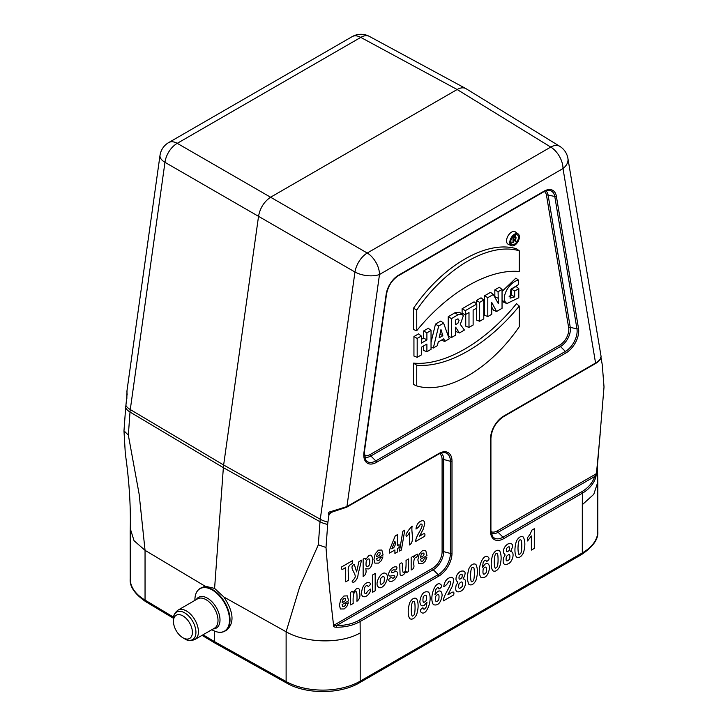 <?xml version="1.0" encoding="UTF-8"?>
<svg xmlns="http://www.w3.org/2000/svg" width="728" height="728" viewBox="0 0 728 728"><rect width="100%" height="100%" fill="white"/><g stroke="black" fill="none" stroke-linecap="round" stroke-linejoin="round"><path stroke-width="1.09" d="M601 357.594L602.101 363.818A30.567 17.645 -60 0 1 602.347 365.838L604.022 386.978L597.424 465.702L597.788 482.136L593.775 494.33L582.309 504.695L582.391 493.211L503.676 538.665A18.628 10.756 -60 0 1 490.499 531.058L490.499 438.893A18.628 10.756 -60 0 1 503.676 416.088L595.568 363.026C599.453 360.651 601.283 358.367 601.037 356.174L567.922 158.44A17.636 17.636 0 0 0 559.768 146.328L466.166 88.761M601.155 358.194L600.345 357.302M596.523 472.7L595.777 477.586A1.411 0.946 19.3 0 0 594.749 476.485L498.098 532.286L503.012 537.2L581.736 491.755C588.151 487.969 592.492 482.882 594.749 476.485L596.523 472.7L600.181 433.952M125.298 453.335L123.978 430.849L125.653 407.771A30.567 17.645 -60 0 1 125.898 405.469L127.072 394.157A1.411 0.874 171 0 0 127.172 394.394M515.133 236.609A5.096 2.948 120 0 0 515.197 235.836A5.096 2.948 120 0 0 515.096 234.916M510.747 242.451A5.096 2.948 120 0 0 511.311 242.224M518.181 233.961L515.388 231.913A7.153 4.131 120 0 0 508.017 235.908A7.153 4.131 120 0 0 508.253 244.271L511.411 245.673A6.78 3.913 120 0 0 516.562 243.607A6.78 3.913 120 0 0 519.383 236.928A6.78 3.913 120 0 0 518.181 233.961A6.78 3.913 120 0 0 514.587 234.161A6.78 3.913 120 0 0 510.11 240.322A6.78 3.913 120 0 0 511.411 245.673M413.504 363.117L413.486 384.484L416.744 385.913C446.009 394.804 490.017 369.578 519.246 326.736L519.246 306.06L516.516 303.64C485.458 342.151 444.544 366.093 413.504 363.117L416.753 365.229L416.744 385.913M516.534 248.776C487.132 239.767 442.87 265.119 413.504 308.262L413.504 329.62L416.753 330.658C447.756 292.501 488.27 268.796 519.246 271.489L519.264 250.805L516.534 248.776M518.8 288.643L514.678 291.018L514.678 296.878L510.073 298.171L510.901 289.253L518.636 284.493L518.636 280.225C510.819 280.963 501.365 294.785 505.332 302.047L506.843 303.576L518.8 297.752L518.8 288.643L516.07 286.459L511.42 289.143L511.42 295.058L509.109 296.332M502.047 300.464L503.676 302.175L506.843 303.576M518.636 280.225L515.906 278.114L502.047 291.455M502.047 289.444L498.079 291.728L498.343 303.667L493.338 294.467L487.805 297.661L487.805 316.553L491.755 314.278L491.627 302.211L496.569 311.493L502.047 308.335L502.047 289.444L499.317 287.26L494.831 289.853L494.849 297.179M491.673 306.907L493.411 310.164L496.569 311.493M493.338 294.467L490.508 292.347L484.557 295.786L484.557 315.279L487.805 316.553M483.774 299.991L479.652 302.375L479.652 321.266L483.774 318.882L483.774 299.991L481.044 297.807L476.394 300.491L476.394 303.722M476.394 308.262L476.394 319.992L479.652 321.266M465.738 314.423L465.738 326.144L468.996 327.418L473.127 325.025L473.127 310.155L476.785 308.044L476.785 304.031L474.055 301.847L462.098 308.754L462.098 313.368L465.347 314.642L468.996 312.539L468.996 327.418M455.628 330.667L456.247 331.622L459.395 332.96L464.428 330.048L460.287 324.379L463.317 315.843L462.298 314.332L457.912 314.796L454.9 312.785L448.23 316.753L448.23 336.09M462.298 314.332L459.495 312.276L454.9 312.785M431.04 330.439L426.899 332.833L426.899 339.94L421.33 343.152L421.33 336.045L417.19 338.429L417.19 357.321L421.33 354.936L421.33 347.256L426.899 344.044L426.899 351.715L431.04 349.331L431.04 330.439L428.31 328.255L423.641 330.949L423.641 338.056L421.33 339.394M423.641 345.927L423.641 350.441L426.899 351.715M421.33 336.045L418.6 333.861L413.941 336.554L413.941 356.047L417.19 357.321M443.607 323.177L438.666 326.035L433.324 348.011L437.382 345.664L438.229 341.996L443.816 338.775L444.69 341.45L449.221 338.829L443.607 323.177L440.804 321.039L435.481 324.115L431.04 342.415M441.496 340.113L444.69 341.45M202.047 635.353L215.069 643.143L214.351 641.532L286.122 681.545L286.122 631.786L223.924 597.051L214.587 588.406L223.359 467.667A35.272 20.366 -60 0 1 223.642 465.01L258.577 216.061C260.196 207.753 264.291 201.419 270.852 197.07L457.148 89.517C460.487 87.642 463.381 87.324 465.82 88.561L466.102 88.725M332.032 512.221L329.675 513.577L328.874 515.397C327.782 513.295 328.455 512.021 330.885 511.566L346.928 506.588L438.82 453.526A18.628 10.756 -60 0 1 451.997 461.133L451.997 553.289A18.628 10.756 -60 0 1 438.82 576.103L360.105 621.548L360.187 632.932C340.831 644.144 305.778 643.206 286.122 631.786L299.69 586.859L318.327 544.799L320.001 521.73L223.359 467.667L130.012 412.039L128.337 435.107L139.139 494.166L145.045 550.304L145.045 600.1L173.601 617.171M197.033 591.555A24.688 14.26 60 0 1 200.218 588.351A24.688 14.26 60 0 1 212.558 589.571A24.688 14.26 60 0 1 228.692 611.329A24.688 14.26 60 0 1 224.907 631.121L226.909 629.957C234.58 622.759 233.588 611.784 223.924 597.051M203.048 634.78L214.351 641.532L214.351 631.012M214.587 588.406L205.105 586.195L145.045 550.341L134.052 540.713L130.257 528.574C130.794 505.114 129.129 480.034 125.271 453.335M205.105 586.195L200.218 588.351C196.778 590.399 195.004 594.266 194.895 599.945A24.488 14.132 60 0 1 212.212 589.944A24.488 14.132 60 0 1 229.52 619.938A24.488 14.132 60 0 1 212.212 629.929L211.83 629.711M595.777 477.586C593.42 484.138 588.961 489.343 582.391 493.211A1.411 0.819 60 0 0 581.736 491.755M359.45 620.083A1.411 0.819 60 0 1 360.105 621.548C353.453 625.325 345.618 627.217 336.6 627.227C334.016 627.309 332.987 626.417 333.497 624.56L333.843 625.279L336.591 625.534C345.309 625.589 352.934 623.769 359.45 620.083L438.165 574.638A17.299 9.992 120 0 0 450.404 553.453L450.404 461.297A17.299 9.992 120 0 0 444.298 452.598C441.132 452.916 439.202 453.444 438.529 454.172A1.411 0.819 -120 0 0 438.82 453.526M328.874 515.397L327.928 522.103A30.567 17.645 120 0 0 327.682 524.406L326.007 547.483C327.973 573.537 330.466 599.226 333.497 624.56M326.007 547.483L318.327 544.799M128.337 435.107L123.978 430.849M327.682 524.406A17.636 9.255 4.2 0 1 320.001 521.73A32.924 19.01 -60 0 1 320.265 519.246L354.964 272.017A17.636 9.855 -59.9 0 1 367.24 253.026L550.75 147.083A17.636 10.156 -58.4 0 1 559.768 146.328M594.913 363.736A1.411 0.819 -120 0 0 595.277 363.672A1.411 0.819 -120 0 0 595.568 363.026L562.999 168.55A17.636 10.183 -120 0 0 550.75 147.083L457.148 89.517L360.76 37.392A17.636 10.21 -61.6 0 1 369.369 36.4A17.636 17.636 0 0 0 352.161 36.637A17.636 10.183 -120 0 1 360.76 37.392L177.25 143.334L367.24 253.026A17.636 10.183 -120 0 1 379.497 274.501L346.928 506.588A1.411 0.819 60 0 1 346.637 507.225L331.349 512.33L330.885 511.566M567.922 158.44A17.636 11.794 -9.5 0 1 562.999 168.55L379.497 274.501A17.636 8.263 8 0 1 354.964 272.017L164.974 162.326A17.636 10.511 -60.1 0 1 177.25 143.334A17.636 10.183 -120 0 0 168.65 142.588L352.161 36.637M327.928 522.103A17.636 8.263 8 0 1 320.265 519.246L223.642 465.01L130.276 409.555L164.974 162.326A17.636 8.263 -172 0 1 160.005 155.41L127 390.59L126.845 398.753M336.6 627.227L336.591 625.534L433.242 569.733L438.165 574.638A1.411 0.819 60 0 1 438.82 576.103M331.468 512.221L329.675 513.577M330.621 512.558L331.24 512.294M127.091 393.912A1.411 0.874 171 0 0 127.082 394.166L126.927 391.564M417.19 338.429L413.941 336.554M426.899 332.833L423.641 330.949M426.899 339.94L423.641 338.056M442.824 335.726L439.175 337.838L440.968 329.529L442.824 335.726L439.967 334.17M438.666 326.035L435.481 324.115M433.324 348.011L431.04 347.174M455.628 319.983L457.985 318.809L459.077 320.347L457.976 323.141L455.628 324.724L455.628 319.983M457.912 314.796L451.487 318.627L448.23 316.753M451.487 318.627L451.487 337.519L448.302 336.272M451.487 337.519L455.628 335.135L455.628 327.154L459.395 332.96M476.785 304.031L465.347 310.629L462.098 308.754M465.347 310.629L465.347 314.642M479.652 302.375L476.394 300.491M498.079 291.728L494.831 289.853M498.079 298.243L494.831 296.669M487.805 297.661L484.557 295.786M514.678 291.018L511.42 289.143M514.678 296.878L511.42 295.058M519.264 250.805C489.999 241.914 445.991 267.14 416.753 309.982L413.504 308.262M416.753 309.982L416.753 330.658M519.246 306.06C488.251 344.217 447.738 367.931 416.753 365.229M518.445 237.41A5.469 3.158 120 0 0 517.144 234.816A5.469 3.158 120 0 0 514.578 235.18A5.469 3.158 120 0 0 511.056 239.84A5.469 3.158 120 0 0 511.684 244.271A5.469 3.158 120 0 0 515.952 243.034A5.469 3.158 120 0 0 518.445 237.41M510.71 241.987L513.631 242.551L513.631 238.202L514.487 237.701A1.183 0.682 -60 0 1 515.042 237.628A1.183 0.682 -60 0 1 515.269 238.556A1.183 0.682 -60 0 1 514.487 239.63L513.631 240.058M513.031 242.897L513.031 238.183L514.887 237.11A1.629 0.937 -60 0 1 515.752 237.064A1.629 0.937 -60 0 1 515.879 238.547A1.629 0.937 -60 0 1 514.623 239.885L516.079 241.141L513.631 240.649M515.506 241.469L513.695 240.094M513.031 238.183L512.102 237.646M182.928 615.906A13.404 7.735 60 0 1 192.401 632.323A13.404 7.735 60 0 1 182.928 637.792A13.404 7.735 60 0 1 173.446 621.375A13.404 7.735 60 0 1 182.928 615.906M534.297 528.737L534.297 548.402L531.367 550.086L531.367 535.945L527.591 540.968L527.591 537.564L530.075 534.307L531.922 530.102L534.297 528.737M516.434 541.05C518.736 537.046 521.039 535.717 523.359 537.073C525.352 541.232 525.343 546.555 523.35 553.053C521.075 557.102 518.727 558.394 516.307 556.92C514.441 552.943 514.478 547.647 516.434 541.05M520.839 540.049C519.137 539.011 518.19 541.705 517.999 548.148C518.127 553.599 518.764 555.528 519.892 553.935C521.13 553.835 521.758 551.178 521.794 545.964C521.749 541.823 521.43 539.858 520.839 540.049M503.667 557.566C506.87 553.498 503.33 554.8 503.43 551.606C503.494 548.421 505.023 545.854 508.017 543.907C513.058 542.742 513.877 545.29 510.492 551.578C515.197 551.314 512.912 561.852 508.153 563.836C503.776 565.647 502.284 563.554 503.667 557.566M506.46 556.456C505.46 561.261 506.506 562.162 509.6 559.15C510.483 554.154 509.436 553.253 506.46 556.456M506.697 548.284C505.933 552.133 506.815 552.77 509.345 550.195C510.192 546.437 509.309 545.8 506.697 548.284M492.72 554.745C495.013 550.732 497.324 549.413 499.645 550.768C501.628 554.927 501.628 560.251 499.635 566.739C497.351 570.798 495.004 572.09 492.583 570.615C490.718 566.639 490.763 561.343 492.72 554.745M497.115 553.744C495.422 552.698 494.476 555.4 494.276 561.843C494.412 567.294 495.04 569.223 496.178 567.622C497.415 567.531 498.043 564.873 498.07 559.65C498.025 555.519 497.715 553.544 497.115 553.744M487.833 556.811C489.817 558.276 489.353 559.878 486.45 561.634C485.849 559.504 484.766 559.75 483.21 562.38L482.4 567.294L485.121 564.073C487.824 562.762 489.307 564.045 489.571 567.913C488.279 575.511 485.376 578.633 480.862 577.286C476.294 570.825 482.591 553.253 487.833 556.811M483.228 568.777C482.437 574.365 483.419 575.639 486.158 572.599C487.014 566.894 486.04 565.62 483.228 568.777M468.996 568.441C471.298 564.428 473.61 563.108 475.93 564.464C477.914 568.614 477.914 573.946 475.912 580.434C473.637 584.493 471.289 585.776 468.868 584.311C467.003 580.325 467.048 575.038 468.996 568.441M473.4 567.44C471.699 566.393 470.752 569.096 470.561 575.539C470.688 580.99 471.325 582.919 472.463 581.317C473.691 581.226 474.328 578.569 474.356 573.346C474.31 569.214 473.992 567.239 473.4 567.44M456.229 584.957C459.441 580.88 455.901 582.191 455.992 578.988C456.056 575.812 457.584 573.245 460.578 571.298C465.62 570.124 466.448 572.681 463.054 578.96C467.758 578.705 465.474 589.243 460.715 591.227C456.338 593.038 454.845 590.945 456.229 584.957M459.022 583.838C458.021 588.652 459.068 589.553 462.162 586.54C463.044 581.535 461.998 580.635 459.022 583.838M459.268 575.675C458.494 579.524 459.377 580.161 461.916 577.586C462.753 573.819 461.871 573.182 459.268 575.675M447.866 594.812C450.605 593.466 454.991 589.27 453.681 594.94L443.416 600.864C443.316 598.753 444.744 595.113 447.711 589.944C451.36 583.401 451.715 580.498 448.757 581.226C447.711 583.592 446.046 585.449 443.762 586.804C444.244 582.527 445.936 579.625 448.83 578.077C451.952 576.54 453.562 577.422 453.681 580.735L452.134 586.641L447.866 594.812M440.394 584.193C442.378 585.658 441.914 587.269 439.011 589.025C438.411 586.895 437.328 587.141 435.772 589.771L434.962 594.685L437.683 591.464C440.385 590.153 441.869 591.427 442.133 595.304C440.849 602.893 437.947 606.024 433.424 604.668C428.856 598.207 435.153 580.644 440.394 584.193M435.799 596.159C435.007 601.747 435.981 603.021 438.729 599.981C439.576 594.275 438.602 593.011 435.799 596.159M423.632 560.169L424.26 558.44L426.826 557.502L425.261 561.17L422.586 563.672L418.818 563.709L417.854 559.95L419.119 554.354L422.331 550.732L425.762 550.596L426.972 555.555L420.502 559.286L421.121 561.215L422.613 561.179L423.632 560.169M419.601 536.117C422.012 534.925 425.88 531.222 424.724 536.236L415.67 541.459C415.588 539.594 416.844 536.381 419.464 531.822C422.686 526.044 422.995 523.487 420.384 524.133C419.464 526.217 417.99 527.855 415.979 529.047C416.407 525.279 417.89 522.713 420.456 521.348C423.205 519.992 424.624 520.775 424.724 523.687L423.368 528.901L419.601 536.117M420.547 557.229C423.423 556.256 424.515 554.891 423.823 553.153C422.067 552.752 420.975 554.108 420.547 557.229M421.558 612.612C419.61 611.129 420.074 609.509 422.968 607.744C423.532 609.873 424.615 609.618 426.208 606.979L427.018 602.074L424.26 605.314C421.594 606.624 420.12 605.332 419.847 601.437C421.148 593.848 424.051 590.736 428.555 592.091C433.178 598.553 426.708 616.188 421.558 612.612M426.18 600.6C426.981 595.013 426.007 593.739 423.259 596.778C422.386 602.466 423.359 603.74 426.18 600.6M413.759 564.619C414.405 567.276 413.55 569.059 411.174 569.979L411.174 557.457L413.568 556.074C413.431 557.839 413.804 557.666 414.678 555.555L417.499 554.154C417.535 559.95 413.522 553.953 413.759 564.619M412.148 526.144C410.847 532.168 414.996 541.341 409.564 544.981L409.564 532.496C407.98 535.508 405.314 538.511 406.233 533.933C408.089 530.703 410.064 528.1 412.148 526.144M409.7 602.675C412.002 598.662 414.314 597.342 416.634 598.698C418.618 602.848 418.618 608.18 416.616 614.669C414.341 618.727 411.993 620.01 409.573 618.545C407.707 614.559 407.753 609.272 409.7 602.675M414.105 601.674C412.403 600.627 411.457 603.33 411.265 609.773C411.393 615.224 412.03 617.153 413.167 615.551C414.396 615.46 415.033 612.803 415.06 607.58C415.015 603.448 414.696 601.474 414.105 601.674M408.608 571.453L406.215 572.836C406.461 570.861 405.987 571.034 404.814 573.355C402.684 575.666 401.11 576.066 400.082 574.556L399.736 564.064C403.376 560.66 402.138 565.72 402.32 568.322L402.975 572.117C405.314 573.3 406.324 569.405 406.033 560.423L408.608 558.94L408.608 571.453M401.392 550.004L399.49 551.096L402.821 531.303L404.759 530.184L401.392 550.004M397.415 551.997L394.913 553.444L394.913 549.968L389.398 553.144L389.398 550.25L395.24 535.899L397.415 534.652L397.415 545.609L399.081 544.644L399.081 547.556L397.415 548.521L397.415 551.997M389.935 581.481C387.997 580.507 388.352 579.188 391.009 577.541L393.093 578.305C398.28 574.237 390.499 576.121 389.935 576.103C386.168 575.338 391.409 566.102 395.859 566.857C398.271 566.339 396.187 571.398 394.176 569.76C391.191 569.915 389.889 574.365 393.839 572.126C401.028 568.495 396.569 582.245 389.935 581.481M391.819 548.839C394.831 547.429 395.868 544.863 394.913 541.15L391.819 548.839M377.868 586.431C374.638 583.11 381.563 570.151 385.895 573.619C391.054 577.067 381.973 592.328 377.868 586.431M380.571 578.533C379.516 584.639 380.644 585.885 383.965 582.273C385.021 576.194 383.893 574.947 380.571 578.533M379.734 559.586L380.362 557.857L382.937 556.929L381.363 560.596L378.687 563.09L374.92 563.135L373.955 559.377L375.22 553.771L378.433 550.159L381.863 550.022L383.074 554.973L376.604 558.713L377.231 560.642L378.715 560.596L379.734 559.586M376.649 556.656C379.525 555.673 380.617 554.317 379.934 552.579C378.169 552.179 377.077 553.535 376.649 556.656M375.184 590.754L372.609 592.246L372.609 574.965L375.184 573.473L375.184 590.754M363.145 576.549L363.145 559.268C364.937 557.703 365.738 557.857 365.547 559.714L368.596 555.837C373.983 551.751 373.737 567.121 368.577 568.932L365.729 568.75C366.648 572.381 365.784 574.974 363.145 576.549M369.142 582.427C371.043 583.456 370.698 584.848 368.104 586.613C367.413 584.839 366.311 585.103 364.801 587.405C363.754 592.019 364.282 594.021 366.375 593.42C367.403 591.282 368.869 589.826 370.779 589.052C370.334 595.868 360.97 600.7 361.57 592.365C362.462 585.822 364.983 582.509 369.142 582.427M366.321 560.706C365.447 566.985 366.484 568.377 369.433 564.883C370.388 558.713 369.351 557.32 366.321 560.706M355.246 576.385C355.182 572.445 348.676 566.912 354.281 564.382L356.611 571.926L358.886 561.725L361.561 560.178L358.121 574.21C357.876 577.659 356.456 580.334 353.844 582.236C349.376 582.191 355.246 579.424 355.246 576.385M359.523 592.019C360.533 596.187 359.668 599.271 356.938 601.283C357.157 595.122 356.92 591.946 356.238 591.755C353.753 591.409 352.743 595.304 353.207 603.439L350.632 604.932L350.632 592.41C352.416 590.854 353.216 591 353.025 592.865L356.247 588.888C358.695 587.742 359.787 588.779 359.523 592.019M348.421 580.28L345.7 581.854L345.7 567.494C343.47 568.859 340.75 571.052 341.705 566.885L352.407 560.706L352.407 563.627C345.3 565.838 349.586 574.629 348.421 580.28M345.209 605.441L345.836 603.712L348.412 602.784L346.837 606.451L344.162 608.945L340.395 608.99L339.43 605.232L340.695 599.626L343.907 596.014L347.338 595.877L348.548 600.827L342.078 604.568L342.706 606.497L344.189 606.451L345.209 605.441M342.124 602.511C344.999 601.528 346.091 600.172 345.4 598.434C343.643 598.034 342.551 599.39 342.124 602.511M490.963 531.622A13.441 7.762 120 0 0 497.433 530.83L596.187 473.819M364.218 455.337A12.731 7.353 120 0 0 370.215 454.518L559.814 345.054A12.731 7.353 120 0 0 568.677 327.736L546.51 195.377A12.731 7.353 120 0 0 544.362 191.5M566.047 352.889L376.449 462.353A17.918 10.347 -60 0 1 363.973 452.388L386.14 294.44A17.918 10.347 -60 0 1 398.616 275.139L543.88 191.273A17.918 10.347 -60 0 1 556.356 196.16L578.523 328.51A17.918 10.347 -60 0 1 566.047 352.889A1.411 0.819 -120 0 0 565.392 351.424A16.589 9.582 120 0 0 576.949 328.856L554.782 196.496A16.589 9.582 120 0 0 549.103 190.408C546.073 190.718 544.235 191.227 543.589 191.919A1.411 0.819 -120 0 0 543.88 191.273M360.187 632.932L360.187 681.171L582.309 552.934L582.309 504.695M125.898 405.469A17.636 8.263 -172 0 0 130.276 409.555A32.924 19.01 120 0 0 130.012 412.039A17.636 9.255 -175.8 0 1 125.653 407.771M597.788 531.367C598.607 538.929 593.211 546.655 581.581 554.545A3.531 2.038 -120 0 0 582.309 552.934A52.835 30.503 0 0 0 597.788 531.367L597.788 482.136M359.459 682.791C340.313 694.321 306.324 694.485 286.85 683.164A3.531 2.002 -60.9 0 1 286.122 681.545A52.835 30.503 0 0 0 360.187 681.171A3.531 2.038 -120 0 1 359.459 682.791L581.581 554.545M130.212 578.906A52.835 30.503 0 0 0 145.045 600.1A3.531 2.075 120.9 0 0 145.773 601.71C134.689 594.03 129.502 586.431 130.212 578.906L130.212 529.684M545.864 190.863A14.059 8.117 -60 0 1 548.093 195.031L570.261 327.391A14.059 8.117 -60 0 1 560.469 346.519L565.392 351.424L375.794 460.888A16.589 9.582 120 0 1 365.638 459.996L364.373 452.006A1.411 0.664 -172 0 1 363.973 452.388M568.677 327.736A1.411 0.946 -9.5 0 1 570.261 327.391L576.949 328.856A1.411 0.946 170.5 0 0 578.523 328.51M546.51 195.377A1.411 0.946 -9.5 0 1 548.093 195.031L554.782 196.496A1.411 0.946 170.5 0 0 556.356 196.16M559.814 345.054A1.411 0.819 60 0 0 560.469 346.519L370.871 455.983A14.059 8.117 -60 0 1 364.419 456.957M370.215 454.518A1.411 0.819 60 0 0 370.871 455.983L375.794 460.888A1.411 0.819 -120 0 1 376.449 462.353M490.781 530.139A1.411 0.819 180 0 1 490.918 530.485L492.428 536.263A17.299 9.992 120 0 0 503.012 537.2A1.411 0.819 60 0 1 503.676 538.665M497.433 530.83A1.411 0.819 -120 0 0 498.098 532.286A14.76 8.527 -60 0 1 491.191 533.26M441.077 453.016A14.76 8.527 -60 0 1 443.689 459.486L450.404 461.297A1.411 0.819 0 0 0 451.997 461.133M333.843 625.279L432.587 568.268A13.441 7.762 120 0 0 442.096 551.806L442.096 459.65A1.411 0.819 0 0 1 443.689 459.486L443.689 551.642L450.404 553.453A1.411 0.819 0 0 0 451.997 553.289M442.096 551.806A1.411 0.819 0 0 1 443.689 551.642A14.76 8.527 -60 0 1 433.242 569.733A1.411 0.819 60 0 1 432.587 568.268M442.096 459.65A13.441 7.762 120 0 0 439.539 453.635M490.781 437.974A1.411 0.819 180 0 1 490.918 438.32L490.918 530.485A1.411 0.819 180 0 1 490.499 531.058M503.676 416.088A1.411 0.819 60 0 1 503.385 416.735C495.841 421.976 491.691 429.174 490.918 438.32A1.411 0.819 180 0 1 490.499 438.893M438.165 454.226A1.411 0.819 -120 0 0 438.529 454.172L346.637 507.234M543.225 191.974A1.411 0.819 -120 0 0 543.589 191.919L398.325 275.785A1.411 0.819 -120 0 0 398.616 275.139M397.961 275.848A1.411 0.819 -120 0 0 398.325 275.785C392.055 279.925 388.133 286.013 386.541 294.057A1.411 0.664 -172 0 1 386.14 294.44M386.404 293.712A1.411 0.664 -172 0 1 386.541 294.057L364.373 452.006A1.411 0.664 -172 0 0 364.237 451.66M505.332 302.047L502.093 300.573M514.487 239.63L513.631 239.048M514.887 237.11L513.386 236.09M212.212 629.929C217.181 632.678 221.412 633.069 224.907 631.121A24.688 14.26 60 0 1 220.538 632.277M173.446 621.375L173.446 619.337A15.898 9.182 60 0 1 184.684 612.849A15.898 9.182 60 0 1 195.932 632.323A15.898 9.182 60 0 1 184.684 638.811L182.928 637.792M173.446 619.337C173.082 615.888 174.593 612.821 177.987 610.146A16.935 9.773 60 0 1 186.45 610.983A16.935 9.773 60 0 1 197.516 625.907A16.935 9.773 60 0 1 194.913 639.475C190.9 641.068 187.496 640.849 184.684 638.811M177.987 610.146L197.579 598.835A16.935 9.773 60 0 1 206.042 599.672A16.935 9.773 60 0 1 217.099 614.596A16.935 9.773 60 0 1 214.505 628.164L194.913 639.475M196.314 599.572A17.754 10.256 60 0 1 207.453 598.189A17.754 10.256 60 0 1 219.647 616.288A17.754 10.256 60 0 1 213.24 628.892M465.756 88.525L369.369 36.4M168.65 142.588A17.636 17.636 0 0 0 160.005 155.41M503.385 416.735L595.277 363.672C599.362 361.325 601.283 358.813 601.037 356.165M515.752 237.064L513.859 235.672M286.85 683.164L215.106 643.161M173.482 618.281L145.773 601.71"/></g></svg>
